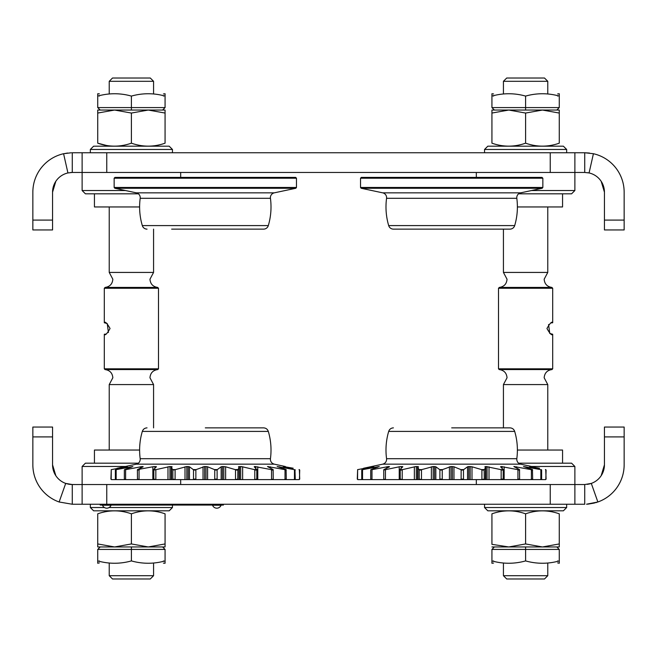 <?xml version="1.0" encoding="UTF-8"?>
<svg xmlns="http://www.w3.org/2000/svg" width="657" height="657" viewBox="0 0 657 657"><rect width="100%" height="100%" fill="white"/><g stroke="black" fill="none" stroke-linecap="round" stroke-linejoin="round"><path stroke-width="0.99" d="M62.686 153.935L67.572 153.032M71.375 152.761L63.581 153.722A39.42 39.42 0 0 0 32.85 192.173L32.85 220.095L52.56 220.095L52.56 192.173A19.71 19.71 0 0 1 67.926 172.947L63.581 153.722M39.371 170.459C35.076 177.061 32.899 184.297 32.85 192.173M531.513 190.53L574.875 190.53L574.875 152.752L584.73 152.752L593.419 153.722L589.074 172.947L584.73 172.463L82.125 172.463L82.125 152.752L72.27 152.752L72.27 172.463L67.926 172.947M52.56 220.095L52.56 229.95L32.85 229.95L32.85 220.095M55.82 181.316L52.56 192.173M593.419 153.722A39.42 39.42 0 0 1 624.15 192.173C624.101 184.297 621.924 177.061 617.629 170.459M584.73 172.463L584.73 152.752L589.477 153.04M593.164 153.664L594.314 153.935M574.875 152.752L82.125 152.752M589.074 172.947A19.71 19.71 0 0 1 604.44 192.173L601.18 181.316M587.711 172.692L588.951 172.922M604.44 192.173L604.44 220.095L624.15 220.095L624.15 229.95L604.44 229.95L604.44 220.095M624.15 192.173L624.15 220.095M70.545 172.536L71.104 172.495M71.227 172.487L71.72 172.471M138.389 193.815L85.41 193.815L82.125 190.53L82.125 172.463L72.27 172.463M52.56 427.05L52.56 436.905L32.85 436.905L32.85 427.05L52.56 427.05M65.7 483.412L59.13 501.989L72.27 504.248L72.27 484.538L65.7 483.412A19.71 19.71 0 0 1 52.56 464.828L52.56 436.905M59.13 501.989A39.42 39.42 0 0 1 32.85 464.828L32.85 436.905M71.449 484.521L82.125 484.538L82.125 504.248L72.27 504.248M82.125 504.248L574.875 504.248L574.875 484.538L82.125 484.538L82.125 466.47L125.487 466.47M586.561 504.206L597.87 501.989A39.42 39.42 0 0 0 624.15 464.828L624.15 436.905L604.44 436.905L604.44 464.828L601.18 475.684M604.44 436.905L604.44 427.05L624.15 427.05L624.15 436.905M599.258 501.472L597.87 501.989L591.3 483.412L590.495 483.675M596.999 502.293L595.653 502.704M594.61 502.991L588.352 504.083M587.958 504.116L586.915 504.19M624.15 464.828C624.093 472.703 621.916 479.938 617.629 486.541M590.413 483.7L589.674 483.905M589.493 483.954L587.202 484.381M604.44 464.828A19.71 19.71 0 0 1 591.3 483.412L584.73 484.538L584.73 504.248L574.875 504.248M518.611 463.185L571.59 463.185L574.875 466.47L574.875 484.538L584.73 484.538M59.417 502.096L57.742 501.472M39.371 486.541C35.084 479.938 32.907 472.703 32.85 464.828M71.104 484.505L68.985 484.266M68.96 484.258L68.156 484.102M67.4 483.93L65.848 483.462M55.82 475.684L52.56 464.828M499.328 287.421C504.05 286.715 506.621 283.98 507.04 279.225L503.426 272.425L547.774 272.425L544.16 279.225C544.579 283.98 547.15 286.715 551.872 287.421L552.701 288.251L498.499 288.251L499.328 287.421L551.872 287.421M551.954 369.571L499.246 369.571C504.018 370.252 506.613 372.979 507.04 377.775L503.426 384.575L547.774 384.575L544.16 377.775C544.587 372.979 547.182 370.252 551.954 369.571L552.701 368.815L552.701 334.249L549.761 333.444L548.579 324.492M503.426 81.304L506.711 78.019L544.489 78.019L547.774 81.304L503.426 81.304L503.426 93.984M547.774 575.696L544.489 578.981L506.711 578.981L503.426 575.696L547.774 575.696L547.774 563.016M499.246 369.571L498.499 368.815L552.701 368.815M551.33 322.916L552.701 322.751C551.921 321.191 550.008 323.104 546.952 328.492C549.999 333.896 551.921 335.809 552.701 334.249M157.672 287.421L105.128 287.421C109.85 286.715 112.421 283.98 112.84 279.225L109.226 272.425L153.574 272.425L149.96 279.225C150.379 283.98 152.95 286.715 157.672 287.421L158.501 288.251L104.299 288.251L104.299 322.751L107.239 323.556L108.421 332.508M131.4 369.571L105.046 369.571C109.818 370.252 112.413 372.979 112.84 377.775L109.226 384.575L153.574 384.575L149.96 377.775C150.387 372.979 152.982 370.252 157.754 369.571L131.4 369.571M112.511 78.019L150.289 78.019L153.574 81.304L109.226 81.304L112.511 78.019M153.574 575.696L150.289 578.981L112.511 578.981L109.226 575.696L153.574 575.696L153.574 563.016M105.046 369.571L104.299 368.815L158.501 368.815L158.501 288.251M105.67 334.085L104.299 334.249C105.079 335.809 106.992 333.896 110.047 328.508C107.001 323.104 105.079 321.191 104.299 322.751M180.675 484.538L180.675 479.61M82.125 466.47L85.41 463.185L138.389 463.185M94.444 463.185L94.444 450.045L139.613 450.045M82.125 190.53L125.487 190.53M180.675 172.463L180.675 177.39M94.444 193.815L94.444 206.955L139.613 206.955A65.7 65.7 0 0 0 142.314 225.597L268.311 225.597A65.7 65.7 0 0 0 270.438 198.299A4.928 4.928 0 0 1 274.298 192.838L295.822 188.263L114.803 188.263L114.154 187.459L296.471 187.459L296.471 178.211L114.154 178.211L114.154 187.459M114.803 188.263L136.328 192.838A4.928 4.928 0 0 1 140.187 198.299L270.438 198.299M295.822 188.263L296.471 187.459M171.641 229.129L263.588 229.129A4.928 4.928 0 0 0 268.311 225.597M147.037 229.129A4.928 4.928 0 0 1 142.314 225.597M114.154 178.211L114.975 177.39L295.65 177.39L296.471 178.211M263.588 229.129L238.984 229.129M196.188 469.583L195.868 470.067L193.511 470.067L193.281 469.583L196.188 469.583L204.614 466.519L207.596 466.782L214.437 469.583L217.344 469.583L221.171 466.782L222.46 466.519L225.622 466.782L235.14 469.583L237.891 469.583L239.041 467.973L238.491 466.725M238.516 466.782L241.398 466.56L254.341 469.583L256.846 469.353M217.344 469.583L217.114 470.067L214.757 470.067L214.757 479.117L217.114 479.117L217.401 479.61L237.924 479.61L237.768 479.117L237.924 479.61L254.226 479.61L256.788 479.117L256.813 469.583L254.202 466.782L254.694 466.519L271.086 469.583L273.148 469.583L267.481 466.519L284.53 469.583L286.082 469.583L277.155 466.519L294.007 469.583L283.224 466.519L293.194 468.211M254.202 466.782L254.694 466.519L254.694 467.061M279.627 466.807L279.529 467.341M256.788 479.117L256.821 479.61L270.963 479.61L273.238 479.117L273.131 479.61L270.963 479.61M172.857 470.067L172.734 469.583L175.485 469.583L172.857 470.067L172.857 479.117L175.591 479.61L193.224 479.61L193.511 479.117L195.868 479.117L196.271 479.61L214.354 479.61L214.757 479.117M175.485 469.583L186.826 466.519L189.454 466.782L193.281 469.583M153.837 470.067L153.812 469.583L156.284 469.583L153.837 470.067L153.837 479.117L156.399 479.61L172.701 479.61L172.857 479.117L172.701 479.61L175.591 479.61L172.701 479.61M156.284 469.583L169.949 466.519L172.109 466.782L171.584 467.973L172.734 469.583M139.539 469.583L139.062 470.067L137.387 470.067L137.477 469.583L153.82 466.601L156.423 466.782L153.787 469.353L153.837 479.117M126.095 469.583L142.282 466.519L143.193 466.782L137.477 469.583M116.618 469.583L132.878 466.519L124.543 469.583M140.187 458.701A65.7 65.7 0 0 1 142.314 431.403L268.311 431.403A65.7 65.7 0 0 1 270.438 458.701L140.187 458.701L140.228 459.35C140.056 461.871 138.758 463.472 136.328 464.162L117.127 468.277M268.311 431.403C267.514 429.185 265.937 428.003 263.588 427.871L205.312 427.871M235.526 479.117L235.526 470.067L237.768 470.067L237.891 469.583L237.768 479.117L235.034 479.61M294.467 479.117L295.256 479.117L293.884 479.61L294.467 479.117L294.467 470.067L294.007 469.583M294.968 469.583L295.256 479.117M295.256 470.067L294.467 470.067M285.015 479.117L286.271 479.117L286.033 479.61L284.407 479.61L285.015 479.117L285.015 470.067L284.53 469.583M286.082 469.583L286.271 479.117M286.271 470.067L285.015 470.067M273.148 469.583L273.238 479.117M273.238 470.067L271.563 470.067L271.563 479.117M217.114 470.067L217.114 479.117M175.099 470.067L175.099 479.117M155.84 470.067L155.84 479.117M137.387 479.117L139.662 479.61L137.494 479.61L137.387 470.067M139.062 470.067L139.062 479.117M124.354 479.117L126.218 479.61L124.592 479.61L124.354 479.117L124.354 470.067M125.61 470.067L125.61 479.117M110.902 479.117L111.706 479.61L110.902 479.117L111.263 469.583L111.173 479.117M134.562 468.014L133.658 468.186M111.362 479.61L115.731 479.61L115.369 479.117L116.741 479.61L115.731 479.61L153.787 479.61M111.591 469.583L127.45 466.536M127.401 466.56L115.657 469.583M115.369 470.067L115.369 479.117M116.158 470.067L116.158 479.117M155.931 467.061L155.931 466.519L156.423 466.782M156.399 479.61L153.804 479.61L156.399 479.61M193.511 470.067L193.511 479.117M195.868 470.067L195.868 479.117M206.002 466.519L206.002 479.61L172.134 479.61L204.623 479.61L204.623 466.519M214.757 470.067L214.437 469.583M235.526 470.067L235.14 469.583M256.788 470.067L254.785 470.067L254.785 479.117M254.785 470.067L254.341 469.583M256.821 479.61L254.226 479.61M271.563 470.067L271.086 469.583M273.131 479.61L298.919 479.61L299.452 479.117L299.264 479.61M217.401 479.61L214.354 479.61L217.401 479.61M196.271 479.61L193.224 479.61L196.271 479.61M239.435 466.519L239.435 479.61L238.516 479.61M171.19 466.519L171.19 479.61L172.109 479.61M299.362 469.583L299.723 479.117M299.723 470.067L299.452 479.117M299.452 470.067L299.034 469.583M97.729 113.053L97.729 110.047L114.564 110.047L97.729 113.053L97.729 143.177C108.922 147.127 120.149 147.127 131.4 143.177L131.4 113.053L114.564 110.047L165.071 110.047L165.071 113.053L165.071 110.047M131.4 113.053L148.236 110.047L165.071 113.053L165.071 143.177C165.071 147.127 165.071 147.127 165.071 143.177C153.878 147.127 142.651 147.127 131.4 143.177M97.729 143.177C97.729 147.127 97.729 147.127 97.729 143.177L109.226 146.183M131.4 543.947L114.564 546.952L97.729 543.947L97.729 546.952L97.729 513.823C97.729 509.873 97.729 509.873 97.729 513.823C108.922 509.873 120.149 509.873 131.4 513.823L131.4 543.947L148.236 546.952L97.729 546.952M165.071 546.952L165.071 543.947L165.071 546.952L148.236 546.952L165.071 543.947L165.071 513.823C153.878 509.873 142.651 509.873 131.4 513.823M109.226 546.952L107.107 546.952M165.071 513.823C165.071 509.873 165.071 509.873 165.071 513.823M100.193 546.952L97.729 549.416L100.193 546.952M131.4 548.595L131.4 546.952M131.4 549.416L97.729 549.416L97.729 560.914A82.002 71.013 -90 0 0 129.511 561.415A82.002 71.013 -90 0 0 131.4 560.914L131.408 560.914A82.002 71.013 90 0 0 133.289 561.415L131.408 560.914L131.4 549.416L165.071 549.416L162.608 546.952L165.071 549.416L165.071 563.254L163.429 563.139M163.429 560.914C163.429 563.878 163.429 563.878 163.429 560.914M133.289 561.415A82.002 71.013 90 0 0 165.071 560.914M131.408 560.914L129.511 561.415M99.371 560.914C99.371 563.878 99.371 563.878 99.371 560.914C99.371 563.878 99.371 563.878 99.371 560.914M97.729 560.914L97.729 563.254L99.371 562.868M162.608 110.047L165.071 107.584L162.608 110.047M131.4 108.405L131.4 110.047M131.4 107.584L165.071 107.584L165.071 96.086A82.002 71.013 90 0 0 133.289 95.585A82.002 71.013 90 0 0 131.4 96.086L131.392 96.086A82.002 71.013 -90 0 0 129.511 95.585L131.392 96.086L131.4 107.584L97.729 107.584L100.193 110.047L97.729 107.584L97.729 93.746L99.371 93.861M99.371 96.086C99.371 93.122 99.371 93.122 99.371 96.086C99.371 93.122 99.371 93.122 99.371 96.086M129.511 95.585A82.002 71.013 -90 0 0 97.729 96.086M131.392 96.086L133.289 95.585M163.429 96.086C163.429 93.122 163.429 93.122 163.429 96.086C163.429 93.122 163.429 93.122 163.429 96.086M165.071 96.086L165.071 93.746L163.429 93.951M574.875 466.47L531.513 466.47M476.325 484.538L476.325 479.61M562.556 463.185L562.556 450.045L517.388 450.045A65.7 65.7 0 0 1 516.813 458.701L386.562 458.701L386.603 459.35C386.431 461.871 385.133 463.472 382.703 464.162L363.502 468.277M476.325 172.463L476.325 177.39M574.875 190.53L571.59 193.815L518.611 193.815M562.556 193.815L562.556 206.955L517.388 206.955A65.7 65.7 0 0 0 516.813 198.299A4.928 4.928 0 0 1 520.673 192.838L542.197 188.263L361.178 188.263L360.529 187.459L542.846 187.459L542.846 178.211L360.529 178.211L360.529 187.459M90.338 149.468L93.623 146.183L169.178 146.183L172.463 149.468L90.338 149.468L90.338 152.752M109.119 507.533L172.463 507.533L169.178 510.817L93.623 510.817L90.338 507.533L104.406 507.533M559.271 546.952L559.271 543.947L559.271 546.952L542.436 546.952L525.6 543.947L508.764 546.952L491.929 544.333M491.929 543.947L491.929 513.823C491.929 509.873 491.929 509.873 491.929 513.823C503.122 509.873 514.349 509.873 525.6 513.823L525.6 543.947M525.6 513.823C536.851 509.873 548.078 509.873 559.271 513.823C559.271 509.873 559.271 509.873 559.271 513.823L559.271 543.947L542.436 546.952L491.929 546.952M491.929 110.047L491.929 113.053L491.929 110.047L508.764 110.047L491.929 113.053L491.929 143.177C503.122 147.127 514.349 147.127 525.6 143.177L525.6 113.053L508.764 110.047L559.271 110.047L559.271 143.177C559.271 147.127 559.271 147.127 559.271 143.177C548.078 147.127 536.851 147.127 525.6 143.177M559.271 112.298L559.271 113.053L542.436 110.047L549.893 110.047M525.6 113.053L542.436 110.047M491.929 143.177C491.929 147.127 491.929 147.127 491.929 143.177M566.663 507.533L563.378 510.817L487.823 510.817L484.538 507.533L566.663 507.533L566.663 504.248M484.538 149.468L487.823 146.183L563.378 146.183L566.663 149.468L484.538 149.468L484.538 152.752M442.563 469.583L442.243 470.067L439.886 470.067L439.656 469.583L442.563 469.583L450.989 466.519L453.971 466.782L460.812 469.583L463.719 469.583L467.546 466.782L468.835 466.519L471.997 466.782L481.515 469.583L484.266 469.583L485.416 467.973L484.891 466.782L485.81 466.519L500.716 469.583L503.188 469.583L500.577 466.782L501.069 466.519L517.461 469.583L519.523 469.583L513.856 466.519L530.905 469.583L532.457 469.583L523.53 466.519L540.383 469.583L529.599 466.519L539.569 468.211M452.377 466.519L452.377 479.61L460.729 479.61L461.132 479.117L463.489 479.117L463.776 479.61L481.409 479.61L484.143 479.117L484.299 479.61L484.143 470.067L481.901 470.067L481.901 479.117M503.163 470.067L501.16 470.067L501.16 479.117L503.163 479.117L503.221 469.353M500.577 466.782L501.069 466.519L501.069 467.061M526.002 466.807L525.904 467.341M503.163 479.117L503.196 479.61L517.338 479.61L517.938 479.117L519.613 479.117L519.506 479.61L517.338 479.61L530.782 479.61L531.39 479.117L532.646 479.117L532.408 479.61L540.259 479.61L540.842 479.117L541.631 479.117L541.269 479.61L540.259 479.61L545.294 479.61L546.098 479.117L545.639 479.61M484.299 479.61L500.601 479.61L501.16 479.117M450.998 466.519L450.998 479.61L484.866 479.61L418.509 479.61L450.998 479.61L439.599 479.61L439.886 479.117L442.243 479.117L442.646 479.61L419.076 479.61L419.232 479.117L421.966 479.61M421.86 469.583L421.474 470.067L419.232 470.067L419.109 469.583L421.86 469.583L433.201 466.519L435.829 466.782L439.656 469.583M383.762 470.067L383.852 469.583L385.914 469.583L383.762 470.067L383.762 479.117L386.037 479.61L400.179 479.61L400.212 479.117L402.774 479.61L419.076 479.61M402.659 469.583L402.215 470.067L400.212 470.067L400.187 469.583L402.659 469.583L415.922 466.536M385.914 469.583L400.195 466.601L402.798 466.782L400.162 469.353L400.162 479.61M372.47 469.583L388.657 466.519L389.568 466.782L383.852 469.583M362.993 469.583L379.253 466.519L370.918 469.583M517.388 450.045A65.7 65.7 0 0 0 514.686 431.403L388.689 431.403A65.7 65.7 0 0 0 386.562 458.701M514.686 431.403C513.889 429.185 512.312 428.003 509.963 427.871L451.688 427.871M532.457 469.583L532.646 479.117M532.646 470.067L531.39 470.067L531.39 479.117M519.523 469.583L519.613 479.117M519.613 470.067L517.938 470.067L517.938 479.117M442.243 470.067L442.243 479.117M439.886 470.067L439.886 479.117M385.437 470.067L385.437 479.117M386.037 479.61L383.869 479.61L383.762 479.117M370.729 479.117L372.593 479.61L370.967 479.61L370.729 479.117L370.729 470.067M371.985 470.067L371.985 479.117M361.744 479.117L363.116 479.61L361.744 479.117L361.744 470.067M362.533 470.067L362.533 479.117M357.277 479.117L358.081 479.61L357.277 479.117L357.638 469.583L357.548 479.117M380.937 468.014L380.033 468.186M357.737 479.61L383.869 479.61M357.966 469.583L373.825 466.536M373.776 466.56L362.032 469.583M402.306 467.061L402.306 466.519L402.798 466.782M400.212 470.067L400.212 479.117M402.774 479.61L400.179 479.61M402.215 470.067L402.215 479.117M416.324 479.61L416.324 466.519L418.484 466.782L417.959 467.973L419.109 469.583M419.232 470.067L419.232 479.117M421.474 470.067L421.474 479.117M463.719 469.583L463.489 470.067L461.132 470.067L461.132 479.117M461.132 470.067L460.812 469.583M463.489 470.067L463.489 479.117M481.901 470.067L481.515 469.583M484.266 469.583L484.143 470.067M501.16 470.067L500.716 469.583M503.196 479.61L500.601 479.61L503.196 479.61M517.938 470.067L517.461 469.583M531.39 470.067L530.905 469.583M532.408 479.61L530.782 479.61L532.408 479.61M463.776 479.61L460.729 479.61L463.776 479.61M485.81 466.519L485.81 479.61L484.891 479.61M417.565 466.519L417.565 479.61L418.484 479.61M545.737 469.583L546.098 479.117M546.098 470.067L545.827 479.117M545.827 470.067L545.409 469.583M541.343 469.583L541.631 470.067L540.842 470.067L540.842 479.117M540.842 470.067L540.383 469.583M541.631 470.067L541.631 479.117M361.178 188.263L382.703 192.838A4.928 4.928 0 0 1 386.562 198.299L516.813 198.299M542.197 188.263L542.846 187.459M418.016 229.129L393.412 229.129A4.928 4.928 0 0 1 388.689 225.597L514.686 225.597A65.7 65.7 0 0 0 517.388 206.955M393.412 229.129L509.963 229.129A4.928 4.928 0 0 0 514.686 225.597M360.529 178.211L361.35 177.39L542.025 177.39L542.846 178.211M509.963 229.129L485.359 229.129M110.811 505.233L102.492 505.233A4.566 4.566 0 0 0 111.033 505.233L110.811 505.233M223.38 504.248L223.38 505.069L100.193 505.069L100.193 504.248M556.808 110.047L559.271 107.584L556.808 110.047M525.6 108.405L525.6 110.047M525.6 107.584L559.271 107.584L559.271 96.086A82.002 71.013 90 0 0 527.489 95.585A82.002 71.013 90 0 0 525.6 96.086L525.592 96.086A82.002 71.013 -90 0 0 523.711 95.585L525.592 96.086L525.6 107.584L491.929 107.584L494.393 110.047L491.929 107.584L491.929 93.746L493.571 93.951M493.571 96.086C493.571 93.122 493.571 93.122 493.571 96.086M523.711 95.585A82.002 71.013 -90 0 0 491.929 96.086M525.592 96.086L527.489 95.585M557.629 96.086C557.629 93.122 557.629 93.122 557.629 96.086C557.629 93.122 557.629 93.122 557.629 96.086M559.271 96.086L559.271 93.746L557.629 93.951M494.393 546.952L491.929 549.416L494.393 546.952M525.6 548.595L525.6 546.952M525.6 549.416L491.929 549.416L491.929 560.914A82.002 71.013 -90 0 0 523.711 561.415A82.002 71.013 -90 0 0 525.6 560.914L525.608 560.914A82.002 71.013 90 0 0 527.489 561.415L525.608 560.914L525.6 549.416L559.271 549.416L556.808 546.952L559.271 549.416L559.271 563.254L557.629 562.868M557.629 560.914C557.629 563.878 557.629 563.878 557.629 560.914M527.489 561.415A82.002 71.013 90 0 0 559.271 560.914M525.608 560.914L523.711 561.415M493.571 560.914C493.571 563.878 493.571 563.878 493.571 560.914C493.571 563.878 493.571 563.878 493.571 560.914M491.929 560.914L491.929 563.254L493.571 563.049M220.859 505.233L212.54 505.233A4.566 4.566 0 0 0 221.081 505.233L220.859 505.233M106.763 172.463L106.763 152.752M550.238 172.463L550.238 152.752M106.763 484.538L106.763 504.248M550.238 484.538L550.238 504.248M136.328 192.838L274.298 192.838M270.438 458.701L270.397 459.35C270.569 461.871 271.867 463.472 274.298 464.162L136.328 464.162M270.282 466.782L270.282 467.899M257.774 466.782L257.774 479.61M242.638 466.782L242.638 479.61M225.622 466.782L225.622 479.61M207.596 466.782L207.596 479.61M186.826 466.519L186.826 479.61M169.949 466.519L169.949 479.61M154.855 466.519L154.855 467.768M142.282 466.519L142.282 467.111M131.096 466.782L131.096 467.341M140.343 466.782L140.343 467.899M152.851 466.782L152.851 479.61M167.987 466.782L167.987 479.61M185.003 466.782L185.003 479.61M188.165 466.519L188.165 479.61M189.454 466.782L189.454 479.61M203.029 466.782L203.029 479.61M221.171 466.782L221.171 479.61M222.46 466.519L222.46 479.61M223.799 466.519L223.799 479.61M240.676 466.519L240.676 479.61M255.77 466.519L255.77 467.768M268.343 466.519L268.343 467.111M516.813 458.701L516.772 459.35C516.944 461.871 518.242 463.472 520.673 464.162L382.703 464.162M516.657 466.782L516.657 467.899M504.149 466.782L504.149 479.61M489.013 466.782L489.013 479.61M471.997 466.782L471.997 479.61M453.971 466.782L453.971 479.61M433.201 466.519L433.201 479.61M401.23 466.519L401.23 467.768M388.657 466.519L388.657 467.111M377.471 466.782L377.471 467.341M386.718 466.782L386.718 467.899M399.226 466.782L399.226 479.61M414.362 466.782L414.362 479.61M431.378 466.782L431.378 479.61M434.54 466.519L434.54 479.61M435.829 466.782L435.829 479.61M449.404 466.782L449.404 479.61M467.546 466.782L467.546 479.61M468.835 466.519L468.835 479.61M470.174 466.519L470.174 479.61M487.051 466.519L487.051 479.61M502.145 466.519L502.145 467.768M514.718 466.519L514.718 467.111M382.703 192.838L520.673 192.838M547.774 272.425L547.774 206.955M547.774 93.984L547.774 81.304M547.774 450.045L547.774 384.575M552.701 322.751L552.701 288.251M498.499 368.815L498.499 288.251M503.426 575.696L503.426 563.016M503.426 427.871L503.426 384.575M503.426 272.425L503.426 229.129M109.226 272.425L109.226 206.955M109.226 93.984L109.226 81.304M109.226 575.696L109.226 563.016M109.226 450.045L109.226 384.575M104.299 368.815L104.299 334.249M105.128 287.421L104.299 288.251M157.754 369.571L158.501 368.815M153.574 427.871L153.574 384.575M153.574 272.425L153.574 229.129M153.574 93.984L153.574 81.304M140.187 198.299A65.7 65.7 0 0 0 139.613 206.955M274.298 464.162L285.384 466.519M142.314 431.403C143.111 429.185 144.688 428.003 147.037 427.871M171.584 467.998L171.584 479.61M239.041 467.973L239.041 479.61M256.838 469.369L256.838 479.61M172.463 149.468L172.463 152.752M90.338 507.533L90.338 504.248M172.463 507.533L172.463 505.069M484.538 507.533L484.538 504.248M566.663 149.468L566.663 152.752M520.673 464.162L531.759 466.519M388.689 431.403C389.486 429.185 391.063 428.003 393.412 427.871M417.959 467.998L417.959 479.61M485.416 467.973L485.416 479.61M503.213 469.369L503.213 479.61M386.562 198.299A65.7 65.7 0 0 0 388.689 225.597"/></g></svg>
